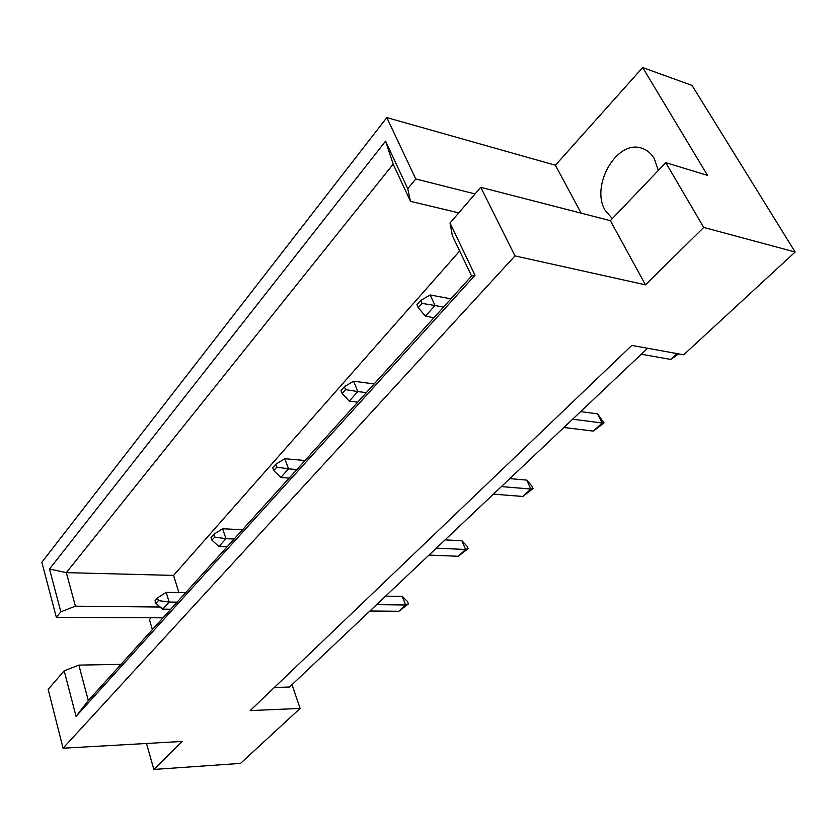 <?xml version="1.0" encoding="UTF-8"?>
<svg xmlns="http://www.w3.org/2000/svg" width="837" height="837" viewBox="0 0 837 837"><rect width="100%" height="100%" fill="white"/><g stroke="black" fill="none" stroke-linecap="round" stroke-linejoin="round"><path stroke-width="1.26" d="M658.342 170.413L654.293 158.643C651.102 153.286 646.875 149.792 641.602 148.17C616.712 139.319 590.137 186.107 605.256 210.453L612.307 218.614M274.327 687.501L289.539 687.02L647.597 348.276M146.496 743.476L153.851 769.444L240.501 763.396L300.117 708.437L250.211 710.582L631.809 345.419L683.683 354.794L795.15 252.021L692 85.384L642.69 67.556L707.537 175.383L665.76 162.66L703.729 227.434L795.15 252.021M120.999 664.358L78.866 665.112L88.314 700.559L471.576 276.011L452.325 235.584L450.034 222.987L480.762 187.321L610.351 220.665L645.484 284.842L703.729 227.434M645.484 284.842L514.975 255.913L63.057 748.215L48.169 689.395L64.177 670.814L78.866 665.112M153.851 769.444L182.267 741.436L63.057 748.215M152.386 629.591L149.436 619.631L151.099 617.769M581.129 213.142L555.423 165.234L386.809 117.588L41.85 562.244L56.33 617.319L163.016 617.821M555.423 165.234L642.69 67.556M459.67 251.006L173.562 575.406L178.898 592.565M450.034 222.987L475.008 275.247L76.052 716.378L64.177 670.814M480.762 187.321L514.975 255.913M386.809 117.588L415.769 178.961L407.755 188.733L410.465 201.319L393.181 164.125L66.322 572.644L75.414 606.176L60.839 611.816L56.33 617.319M60.839 611.816L49.498 569.024L385.564 141.139L407.755 188.733M292.008 684.687L300.117 708.437M610.351 220.665L665.76 162.66M160.202 607.024L75.414 606.176M173.562 575.406L66.322 572.644L49.498 569.024M458.749 212.87L410.465 201.319M415.769 178.961L475.06 193.943M475.008 275.247L471.576 276.011M76.052 716.378L88.314 700.559M385.564 141.139L393.181 164.125M678.608 353.884L670.761 359.429L641.299 354.239M670.761 359.429L677.049 353.601M416.941 304.72L418.27 307.692L422.078 303.402L420.739 300.431L416.941 304.72M422.078 303.402L434.989 305.515L430.176 294.948L420.739 300.431M418.27 307.692L425.426 316.187L434.989 305.515L443.516 307.085M430.176 294.948L450.944 298.861M433.943 317.694L425.426 316.187M580.658 411.605L597.587 413.876L602.148 422.988L603.979 422.936L593.381 431.107L563.876 427.477M572.644 419.191L602.148 422.988L593.381 431.107M597.587 413.876L603.979 422.936M340.962 390.586L342.134 393.495L345.545 389.644L344.373 386.736L340.962 390.586M345.545 389.644L357.849 391.559L353.612 381.191L344.373 386.736M342.134 393.495L349.28 401.122L357.849 391.559L366.282 392.647M353.612 381.191L374.139 383.942M357.692 402.158L349.28 401.122M509.838 478.607L526.735 480.103L530.836 489.038L533.054 488.557L522.832 496.456L493.411 494.144M501.405 486.59L530.836 489.038L522.832 496.456M526.735 480.103L531.903 486.067L533.054 488.557M272.695 467.737L273.73 470.582L276.806 467.119L275.771 464.263L272.695 467.737M276.806 467.119L288.556 468.856L284.81 458.707L275.771 464.263M273.73 470.582L280.824 477.467L288.556 468.856L296.863 469.547M284.81 458.707L305.034 460.496M289.121 478.126L280.824 477.467M445.064 539.886L461.878 540.723L465.592 549.48L468.113 548.653L458.247 556.281L429.004 555.088M436.318 548.162L465.592 549.48L458.247 556.281M461.878 540.723L467.077 546.205L468.113 548.653M211.018 537.438L211.939 540.221L214.722 537.082L213.801 534.299L211.018 537.438M214.722 537.082L225.959 538.672L222.632 528.743L213.801 534.299M211.939 540.221L218.959 546.477L225.959 538.672L234.13 539.038M222.632 528.743L242.521 529.737M227.109 546.812L218.959 546.477M385.606 596.132L402.283 596.425L405.663 604.994L408.435 603.864L398.904 611.261L369.902 611M376.619 604.638L405.663 604.994L398.904 611.261M402.283 596.425L407.493 601.479L408.435 603.864M155.023 600.715L155.839 603.435L158.381 600.589L157.555 597.859L155.023 600.715M158.381 600.589L169.147 602.044L166.176 592.345L157.555 597.859M155.839 603.435L162.776 609.148L169.147 602.044L177.162 602.148M166.176 592.345L185.699 592.68M170.779 609.221L162.776 609.148"/></g></svg>

